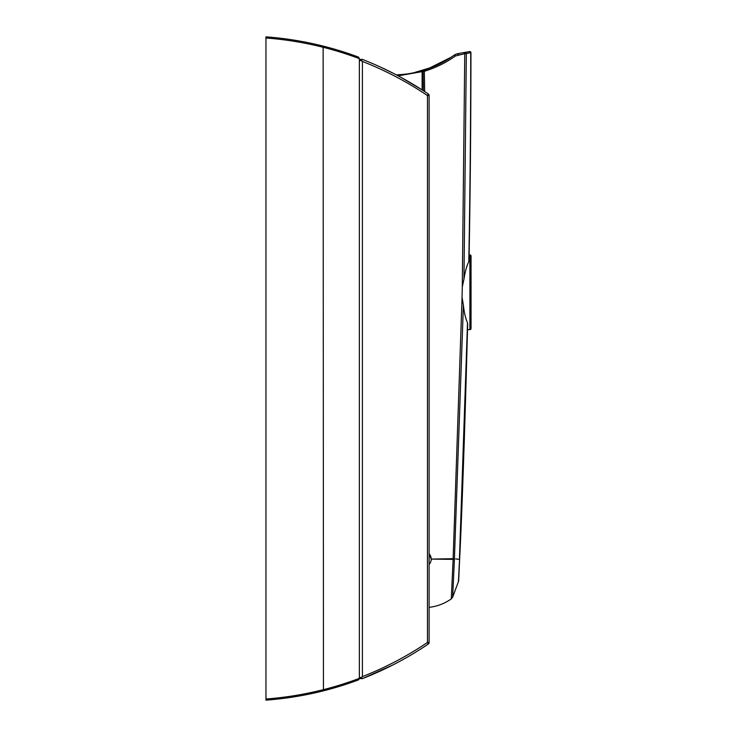 <?xml version="1.0" encoding="UTF-8"?>
<svg xmlns="http://www.w3.org/2000/svg" width="737" height="737" viewBox="0 0 737 737"><rect width="100%" height="100%" fill="white"/><g stroke="black" fill="none" stroke-linecap="round" stroke-linejoin="round"><path stroke-width="1.11" d="M358.606 57.145A335.077 335.077 0 0 0 323.451 46.164C304.556 41.401 285.394 38.296 265.956 36.85L265.956 700.15C285.385 698.704 304.556 695.599 323.451 690.836L323.138 47.269A333.935 333.935 0 0 1 359.352 58.647L358.606 57.145A335.077 335.077 0 0 0 323.451 46.164L323.138 47.269M265.956 698.998C285.283 697.552 304.344 694.457 323.138 689.712M358.606 679.855A335.077 335.077 0 0 1 323.451 690.836A335.077 335.077 0 0 0 358.606 679.855L359.352 678.786L359.352 58.647M362.401 676.612C385.368 667.602 407.054 656.225 427.46 642.48L427.46 95.561C407.054 81.816 385.368 70.439 362.401 61.429L362.401 676.612L361.323 677.478L362.401 678.639C385.691 669.528 407.653 658.003 428.271 644.055L427.46 642.48L429.109 642.48L429.109 95.561A1.907 1.907 0 0 0 428.271 93.977C407.653 80.038 385.691 68.513 362.401 59.402L361.323 60.563L362.401 61.429M429.109 95.561L427.46 95.561L428.271 93.977A335.077 335.077 0 0 0 424.024 91.148A70.586 14.86 -146.8 0 0 421.905 89.776L400.707 77.21M425.019 646.229L428.271 644.055A1.907 1.907 0 0 0 429.109 642.48M392.6 665.096L362.401 678.639L359.352 678.584L361.729 678.584M362.401 59.402L359.352 59.457M393.751 73.534L380.338 67.012M451.302 598.711L453.108 559.355L431.209 559.116L429.109 553.773A7.812 7.812 0 0 1 431.145 558.13M431.209 559.116A7.812 7.812 0 0 1 429.109 564.431M469.036 259.479L469.119 254.901L469.902 254.901A1.142 1.142 0 0 1 471.044 256.043L471.044 328.472A1.142 1.142 0 0 1 469.902 329.614L467.544 329.614L467.654 325.045L464.246 442.218L460.653 535.974M469.054 258.291A11436.167 11436.167 -179.5 0 0 470.934 52.696A11436.167 11436.167 -179.5 0 1 469.008 260.889C469.156 252.911 469.156 252.911 469.008 260.889L468.796 261.699C466.65 266.085 465.038 271.907 463.96 279.157L462.283 286.96L462.062 297.361L463.389 305.155C464.153 312.488 465.526 318.375 467.507 322.815L459.437 559.365L455.678 558.913M467.544 329.614L467.507 322.815M471.044 326.187L471.044 292.7M471.044 291.824L471.044 258.337M432.075 67.334L443.315 62.009L452.242 56.5M462.283 286.96L464.761 53.69L466.337 53.497L464.761 53.69L463.951 52.567L465.047 52.373L457.447 53.718L454.296 55.054C445.424 61.53 435.429 66.551 424.309 70.098L424.3 70.107A103.945 103.908 -107 0 1 423.066 70.485L423.397 90.743M464.761 53.69L455.438 55.975C446.189 62.599 435.935 67.675 424.669 71.194L424.3 70.107M456.479 53.948L454.296 55.054L457.447 53.718L458.156 54.842L458.911 54.713M454.296 55.054L451.357 57.108L454.296 55.054L455.438 55.975M451.201 57.21L433.061 66.929L413.365 72.88M463.96 279.157L466.337 53.497L470.731 52.723A11435.909 11435.872 -90 0 1 468.796 261.699M467.682 323.626C464.817 430.638 462.136 509.239 459.63 559.411L458.663 580.719M458.663 580.609L458.718 579.531M458.727 579.356L459.169 569.664M459.243 568.043L459.335 566.025M459.437 563.694L459.556 561.069M458.414 581.935L460.155 547.517M462.062 297.361L453.135 558.71L454.416 558.766L463.389 305.155M424.309 70.098L424.669 91.572M431.209 559.079L453.135 558.71M470.731 52.64L466.337 53.497L465.047 52.373L469.589 51.572A1.142 1.142 0 0 1 470.934 52.696L469.451 51.599M453.108 559.355A13.552 6.992 91.8 0 0 453.135 558.766L454.425 558.766A18.821 8.945 91.7 0 1 454.397 559.466L453.108 559.355M452.675 596.952L454.397 559.466M424.669 71.194L398.155 75.837M470.934 52.696A1.142 1.142 0 0 0 470.519 51.82A1.142 1.142 0 0 1 470.934 52.696A1.142 1.142 0 0 0 469.589 51.572M423.066 70.485A103.945 103.908 90 0 1 421.84 70.844C413.319 73.184 405.304 74.483 397.805 74.741A1.142 0.617 87.5 0 0 397.289 75.377M417.372 72.014L424.696 69.978M427.524 69.038L451.274 57.164M396.939 75.192A1.142 1.142 0 0 1 397.805 74.741A1.142 1.142 0 0 0 396.939 75.192M323.138 47.288C304.344 42.543 285.283 39.448 265.956 38.002M359.352 678.353A333.935 333.935 0 0 1 323.138 689.731M359.352 60.6L361.323 60.563M361.323 677.478L359.352 677.441M428.271 93.977A335.077 335.077 0 0 0 424.024 91.148M469.902 329.614L469.902 254.901M459.437 559.365L467.451 325.045M424.659 71.185L422.126 71.94L422.126 89.914M422.126 71.94L421.84 70.844M429.109 607.371A48.605 48.605 0 0 0 451.293 598.905L452.665 597.154L458.654 580.968M459.63 559.411L459.584 560.525M458.801 577.679L458.902 575.551M458.69 580.148L458.736 579.162"/></g></svg>
